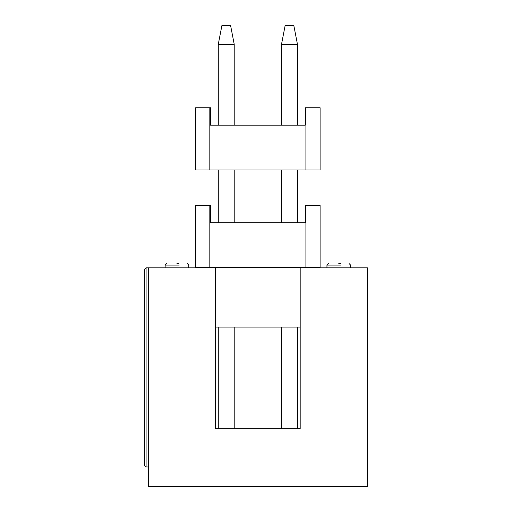 <?xml version="1.0" encoding="UTF-8"?>
<svg xmlns="http://www.w3.org/2000/svg" width="512" height="512" viewBox="0 0 512 512"><rect width="100%" height="100%" fill="white"/><g stroke="black" fill="none" stroke-linecap="round" stroke-linejoin="round"><path stroke-width="0.77" d="M302.054 222.79L305.165 222.79L305.165 205.363L320.102 205.363L320.102 267.603L305.914 267.603L305.914 205.363M305.165 222.79L210.566 222.79L210.566 205.363L209.818 205.363L209.818 267.603L305.914 267.603M210.566 222.79L213.677 222.79M209.818 267.603L195.629 267.603L195.629 205.363L209.818 205.363M302.054 125.178L305.165 125.178L305.165 107.75L320.102 107.75L320.102 169.99L305.914 169.99L305.914 107.75M305.165 125.178L210.566 125.178L210.566 107.75L209.818 107.75L209.818 169.99L305.914 169.99M210.566 125.178L213.677 125.178M209.818 169.99L195.629 169.99L195.629 107.75L209.818 107.75M281.517 327.072L281.517 428.646L234.214 428.646L234.214 327.072M234.214 222.79L234.214 169.99M234.214 125.178L234.214 44.269L218.285 44.269L218.285 125.178M218.285 169.99L218.285 222.79M218.285 327.072L218.285 428.646L215.546 428.646L215.546 267.827L367.405 267.827L367.405 486.4L148.333 486.4L148.333 267.827L215.546 267.827M234.214 44.269L230.605 25.6L221.894 25.6L218.285 44.269M300.186 267.827L300.186 428.646L297.446 428.646L297.446 327.072M297.446 222.79L297.446 169.99M297.446 125.178L297.446 44.269L281.517 44.269L281.517 125.178M281.517 169.99L281.517 222.79M297.446 44.269L293.837 25.6L285.126 25.6L281.517 44.269M340.762 263.59L338.778 263.59M178.944 263.59L176.96 263.59M144.595 465.491L144.595 269.318L146.093 267.827L146.093 466.982L144.595 465.491L146.093 466.982L144.595 465.491L144.595 269.318L144.595 465.491L144.595 269.318L146.093 267.827L148.333 267.827M146.093 466.982L148.333 466.982M300.186 428.646L215.546 428.646L215.546 327.072L300.186 327.072L300.186 428.646M144.595 269.318L146.093 267.827M165.133 267.827L165.133 265.088L165.133 267.827L165.133 265.088L179.232 265.088M326.95 267.827L326.95 265.088L341.05 265.088M350.598 265.088L349.107 263.59L350.598 265.088L350.598 267.827M188.787 267.827L188.787 265.088L187.29 263.59M165.133 265.088L166.63 263.59M326.95 265.088L328.442 263.59"/></g></svg>
